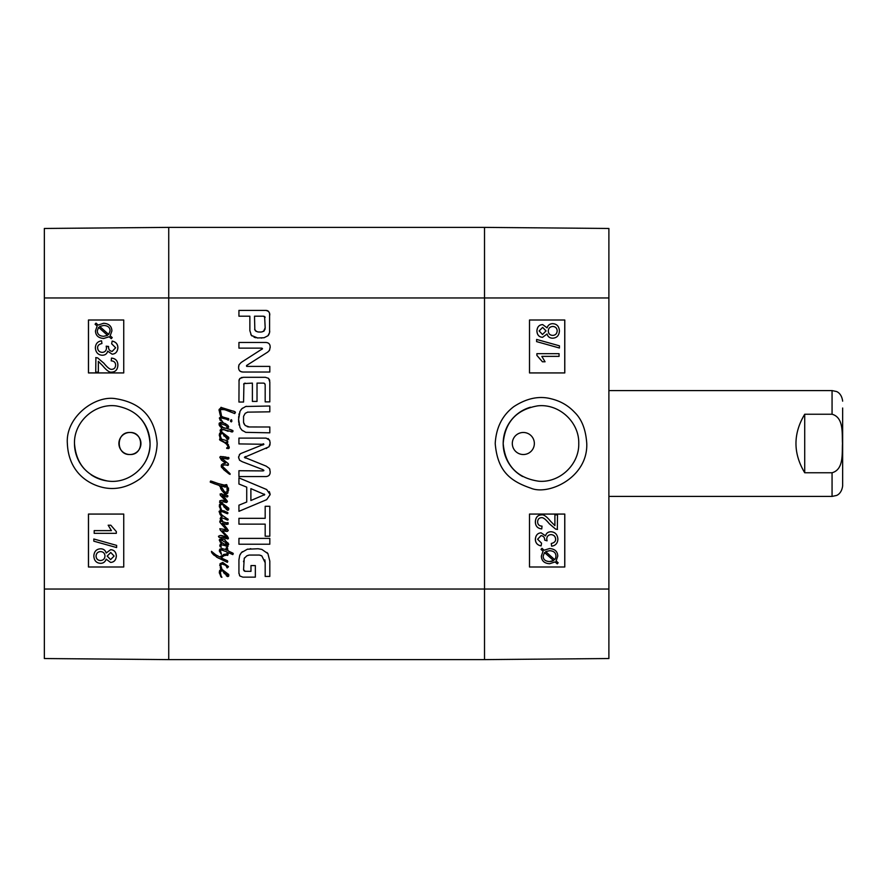 <?xml version="1.0" encoding="UTF-8"?>
<svg xmlns="http://www.w3.org/2000/svg" width="887" height="887" viewBox="0 0 887 887"><rect width="100%" height="100%" fill="white"/><g stroke="black" fill="none" stroke-linecap="round" stroke-linejoin="round"><path stroke-width="1.33" d="M129.912 432.479C144.137 431.803 144.137 455.197 129.912 454.521C115.687 455.197 115.687 431.803 129.912 432.479A11.021 11.021 0 0 1 139.459 449.01A11.021 11.021 0 0 1 120.366 449.01A11.021 11.021 0 0 1 129.912 432.479M111.84 369.325C110.143 369.679 107.493 367.639 103.912 363.215L97.637 357.893L95.763 357.572L97.614 357.893L103.879 363.215C107.46 367.639 110.11 369.679 111.817 369.325C114.157 369.169 115.432 367.783 115.632 365.167C115.532 362.45 114.057 361.009 111.208 360.865L111.496 358.082C115.687 358.559 117.816 360.942 117.86 365.233C117.561 369.646 115.521 371.941 111.74 372.108C109.644 372.673 106.584 370.5 102.57 365.61L98.335 361.342L98.335 372.141L95.729 372.141L95.896 357.572M111.773 372.108L111.74 372.108C115.554 371.941 117.594 369.646 117.893 365.233C117.838 360.942 115.72 358.559 111.529 358.082L111.496 358.082M98.368 372.141L98.368 361.353M101.573 340.819L101.927 343.524C98.945 344.2 97.503 345.642 97.592 347.837C97.825 350.631 99.366 352.139 102.193 352.383C104.866 352.194 106.296 350.753 106.484 348.059L106.185 346.163L108.513 346.884C108.502 349.533 109.733 351.041 112.194 351.385L115.643 347.771L111.662 343.79L112.15 341.085C115.864 341.883 117.771 344.101 117.86 347.726C117.505 351.762 115.598 353.913 112.15 354.179L107.682 351.13C106.983 353.824 105.176 355.188 102.249 355.255C98.036 354.922 95.741 352.438 95.352 347.826C95.596 343.724 97.67 341.395 101.573 340.819L101.927 343.524C98.978 344.2 97.537 345.642 97.625 347.837C97.858 350.631 99.399 352.139 102.227 352.383M108.547 346.451L106.185 346.163M108.58 346.451L108.547 346.884C108.536 349.533 109.755 351.041 112.228 351.385M112.15 354.179L112.183 354.179C115.632 353.913 117.527 351.762 117.893 347.726C117.805 344.101 115.898 341.883 112.183 341.085L112.15 341.085M107.704 351.13C107.017 353.824 105.209 355.188 102.282 355.255L102.249 355.255M107.582 335.386L103.602 336.306C99.488 336.062 97.37 334.255 97.26 330.873L98.568 327.336L107.582 335.386M98.601 327.336L97.293 330.873C97.404 334.255 99.51 336.062 103.635 336.306M103.712 325.451L99.688 326.416L103.679 325.451C107.937 325.684 110.066 327.514 110.077 330.918L108.702 334.488L99.666 326.416L108.713 334.466M103.668 323.278C108.946 323.622 111.695 326.161 111.917 330.906L110.199 335.796L112.228 337.603L111.274 338.69L109.145 336.772L103.668 338.468C98.402 338.058 95.663 335.541 95.463 330.929L97.126 326.05L95.086 324.221L95.996 323.145L98.135 325.063L103.646 323.278C108.913 323.622 111.662 326.161 111.884 330.906L110.165 335.796L112.194 337.603L111.274 338.69M109.179 336.772L103.701 338.468M96.029 323.145L98.158 325.052M110.753 552.479L107.227 556.071L110.742 552.479L114.101 556.06L110.598 559.619L107.194 556.071L110.62 559.619M100.564 551.592C103.302 551.781 104.777 553.244 104.976 555.994C104.788 558.81 103.28 560.318 100.453 560.529C97.703 560.351 96.228 558.865 96.04 556.071C96.306 553.255 97.814 551.758 100.564 551.592C97.847 551.758 96.339 553.255 96.073 556.071C96.262 558.865 97.736 560.351 100.486 560.529M110.675 549.685L110.642 549.685C114.135 549.896 116.031 552.002 116.319 556.005C116.009 560.074 114.09 562.203 110.576 562.413L106.152 559.154C105.198 561.914 103.313 563.3 100.486 563.323L100.486 563.323C96.384 563.079 94.155 560.651 93.822 556.06C94.144 551.47 96.395 549.042 100.575 548.798C103.524 548.853 105.387 550.25 106.152 553.022L110.642 549.685C114.168 549.896 116.064 552.002 116.352 556.005C116.042 560.074 114.124 562.203 110.609 562.413M106.185 559.154C105.231 561.914 103.335 563.3 100.519 563.323M106.185 553.022C105.409 550.25 103.557 548.853 100.608 548.798L100.575 548.798M116.607 545.383L116.607 547.567L93.822 541.181L93.822 538.997L116.64 545.383L116.607 547.567M116.64 545.383L93.822 538.997M94.188 530.626L111.429 530.626L108.17 525.215L110.797 525.215L116.319 531.59L116.319 533.331L94.188 533.331L94.188 530.626M94.222 530.626L111.429 530.626M110.82 525.215L116.319 531.59M116.352 531.59L116.319 533.331M123.736 320.007L88.5 320.007L88.5 372.928L123.736 372.928L88.456 372.928L88.456 320.007L123.736 320.007L123.736 372.928M123.736 514.072L88.5 514.072L88.5 566.993L123.736 566.993L88.456 566.993L88.456 514.072L123.736 514.072L123.736 566.993M150.047 443.5C150.746 465.564 128.981 484.557 107.272 480.954C87.037 476.641 76.105 464.156 74.486 443.5C73.821 421.802 94.876 402.942 116.352 405.936C137.097 409.894 148.329 422.412 150.047 443.5M67.357 443.522C68.487 470.343 85.95 483.326 102.216 487.296C115.066 490.4 127.739 487.517 140.235 478.67C150.99 469.589 156.633 457.869 157.143 443.511C155.136 417.777 141.454 402.864 116.097 398.773C95.219 394.682 65.339 417.112 67.357 443.522M140.523 418.409A37.775 37.775 0 0 1 144.06 463.912M107.272 480.954A37.775 37.775 0 0 1 91.039 474.745M84.431 469.046A37.775 37.775 0 0 1 74.486 443.5M44.35 297.954L44.35 658.531L168.73 659.618L168.73 227.382L44.35 228.469L44.35 297.954L168.73 297.954L168.73 227.382L484.513 227.382L484.513 659.618L608.892 658.531L608.892 228.469L484.513 227.382L484.513 297.954L608.892 297.954M557.513 529.428L555.639 529.107L549.363 523.785C545.782 519.361 543.132 517.321 541.436 517.675C539.085 517.831 537.81 519.217 537.611 521.833C537.71 524.55 539.185 525.991 542.035 526.135L541.746 528.918C537.555 528.441 535.426 526.058 535.382 521.767C535.681 517.354 537.722 515.059 541.502 514.892C543.598 514.327 546.658 516.5 550.672 521.39L554.907 525.658L554.907 514.859L557.513 514.859L557.313 529.428M557.491 529.428L555.639 529.107M555.606 529.107L549.33 523.785C545.749 519.361 543.099 517.321 541.403 517.675M541.724 528.918L541.746 528.918C537.522 528.441 535.404 526.058 535.349 521.767C535.648 517.354 537.688 515.059 541.469 514.892L541.502 514.892M554.885 525.647L554.907 514.859M551.315 543.476C554.297 542.8 555.739 541.358 555.65 539.163C555.417 536.369 553.876 534.861 551.049 534.617C548.377 534.806 546.946 536.247 546.758 538.941L547.057 540.837L544.729 540.116C544.74 537.467 543.52 535.959 541.048 535.615L537.6 539.229L541.58 543.21L541.092 545.915C537.378 545.117 535.471 542.899 535.382 539.274C535.737 535.238 537.644 533.087 541.092 532.821L545.572 535.87C546.259 533.176 548.066 531.812 550.993 531.745C555.207 532.078 557.502 534.562 557.89 539.174C557.646 543.276 555.572 545.605 551.67 546.181L551.282 543.476C554.264 542.8 555.705 541.358 555.617 539.163C555.384 536.369 553.854 534.861 551.015 534.617M547.035 540.837L544.696 540.116C544.707 537.467 543.487 535.959 541.015 535.615M541.07 545.915C537.345 545.117 535.438 542.899 535.349 539.274C535.715 535.238 537.611 533.087 541.07 532.821M545.538 535.87C546.226 533.176 548.033 531.812 550.96 531.745L550.993 531.745M551.636 546.181L551.282 543.476M554.641 559.664L555.584 558.134L554.674 559.664L545.66 551.614L549.641 550.694C553.765 550.938 555.872 552.745 555.983 556.127L555.617 558.134L555.949 556.127C555.839 552.745 553.732 550.938 549.607 550.694M549.563 561.549C545.305 561.316 543.177 559.486 543.166 556.082L544.54 552.512L553.588 560.584L549.563 561.549L551.803 561.316M551.769 561.316L553.555 560.584L544.529 552.534M541.048 549.397L541.968 548.31L544.097 550.228L549.574 548.532C554.841 548.942 557.579 551.459 557.779 556.071L556.116 560.95L558.156 562.779L557.247 563.855L555.107 561.937L549.607 563.722C544.33 563.378 541.58 560.839 541.358 556.094L543.077 551.204L541.015 549.397L541.935 548.31M544.064 550.228L549.563 548.532M555.096 561.948L557.247 563.855M541.015 549.397L543.044 551.204L541.358 556.094C541.547 560.839 544.296 563.378 549.574 563.722L549.607 563.722M542.5 334.521L539.141 330.94L542.656 327.381L546.048 330.929L542.5 334.521L546.015 330.929L542.622 327.381M552.656 335.408C555.395 335.242 556.903 333.745 557.18 330.929C556.936 333.745 555.428 335.242 552.69 335.408C549.951 335.219 548.476 333.756 548.266 331.006C548.465 328.19 549.973 326.682 552.789 326.471C555.539 326.649 557.014 328.135 557.202 330.929C556.981 328.135 555.506 326.649 552.756 326.471M542.6 337.315C539.108 337.104 537.212 334.998 536.923 330.995C537.234 326.926 539.152 324.797 542.667 324.587L547.091 327.846C548.044 325.085 549.94 323.7 552.756 323.677C556.859 323.921 559.087 326.349 559.42 330.94C559.098 335.53 556.848 337.958 552.668 338.202L552.668 338.202C549.718 338.147 547.867 336.75 547.091 333.978L542.567 337.315C539.074 337.104 537.178 334.998 536.89 330.995C537.2 326.926 539.119 324.797 542.633 324.587L542.667 324.587M547.057 327.846C548.011 325.085 549.907 323.7 552.723 323.677L552.756 323.677M552.634 338.202C549.696 338.147 547.833 336.75 547.057 333.978M536.635 341.617L536.635 339.433L559.42 345.819L559.42 348.003L536.602 341.617L536.635 339.433M559.398 348.003L536.602 341.617M559.054 356.374L541.813 356.374L545.073 361.785L542.445 361.785L536.923 355.41L536.923 353.669L559.054 353.669L559.054 356.374L541.813 356.374M536.89 353.669L536.89 355.41L542.445 361.785M529.506 566.993L564.742 566.993L564.742 514.072L529.506 514.072L564.786 514.072L564.786 566.993L529.506 566.993L529.506 514.072M529.506 372.928L564.742 372.928L564.742 320.007L529.506 320.007L564.786 320.007L564.786 372.928L529.506 372.928L529.506 320.007M523.341 454.521L523.33 454.521A11.021 11.021 0 0 1 513.784 437.99A11.021 11.021 0 0 1 532.876 437.99A11.021 11.021 0 0 1 523.33 454.521L523.341 454.521M503.195 443.5C504.98 422.079 516.489 409.539 537.688 405.858C558.987 403.397 579.355 422.068 578.756 443.5C579.344 464.522 559.653 483.038 538.764 481.22C517.01 478.015 505.147 465.442 503.195 443.5M586.762 443.511C585.83 429.652 581.783 419.263 574.632 412.333C568.279 405.559 560.484 401.057 551.248 398.828C539.174 395.635 526.701 398.23 513.839 406.612C502.352 415.249 496.143 427.545 495.212 443.5C497.507 470.675 509.604 480.92 530.847 488.172C548.321 495.755 588.037 477.694 586.762 443.511M522.643 476.541A37.775 37.775 0 0 1 530.481 407.211M221.628 433.399L223.014 433.688A19.614 19.614 0 0 1 223.069 433.81L221.628 433.399L223.069 433.81M222.792 433.632L221.894 432.157L228.713 437.313L228.646 439.021L226.972 439.076M228.114 431.304L223.214 429.408L221.417 429.885L221.905 432.157L220.785 432.368L221.695 433.255M225.143 435.018L224.555 434.597L224.91 435.317M224.655 434.974L227.582 437.768L224.555 434.597L226.407 437.224M227.582 437.768L227.094 437.014M224.167 436.238L223.014 433.688M228.646 439.021L227.272 439.276L223.313 434.153M227.959 439.375L227.272 439.276M228.713 437.313L228.813 438.111L228.713 437.313M225.475 425.272L220.874 423.798L220.043 424.341L220.796 425.594M222.604 427.379L226.24 428.377L227.438 426.891L226.939 426.414M220.043 424.341L220.874 423.798L220.043 424.341L223.446 427.955L225.198 428.199L223.446 427.955M227.061 427.301L227.438 426.891L227.061 427.301L227.438 426.891L227.061 427.301L227.438 426.891L224.855 424.895M226.24 428.377L226.85 427.479L226.24 428.377M223.214 429.408L221.417 429.885L224.611 429.718M232.416 430.317L233.048 431.06L232.56 431.914L224.932 429.885M230.432 429.574L233.048 431.06L232.56 431.914L231.119 431.858M233.048 431.06L232.56 431.914L232.738 430.472L233.048 431.06M224.721 423.354L227.881 425.339L228.713 426.924L227.338 428.643L231.507 429.951M228.713 426.924L227.338 428.643L228.735 429.02M222.005 422.545L225.664 423.753M219.189 424.962L219.222 423.177L222.171 422.589M219.222 423.177L220.763 422.356L219.222 423.177L220.763 422.356L219.222 423.177L219.078 424.241L219.222 423.177M220.408 426.88L219.244 425.183M221.262 428.621L221.872 428.233L219.078 424.241M221.894 432.157L220.785 432.368L220.109 430.605L221.872 428.233L221.34 427.734M221.329 438.743L220.508 438.832L219.289 435.351L219.566 433.532L220.785 432.368L220.22 429.885M220.63 432.157L220.109 430.605L221.539 433.288L220.453 434.109M219.289 434.996L220.785 432.368M219.566 433.532L220.453 432.501L219.566 433.532M221.539 433.288L220.176 435.428L221.506 439.165L219.876 437.546M221.506 439.165L220.508 438.832L221.695 440.174L221.506 439.165L227.682 440.894L227.715 442.58L225.963 442.059L228.547 444.952M220.298 435.739L220.896 437.757M220.286 435.561L220.597 437.08M225.841 443.278L220.253 440.373L219.532 439.686L219.876 438.621L221.318 439.897M220.508 438.832L221.04 439.764M221.14 440.373L219.532 439.686L219.876 438.621M227.039 448.467L226.651 447.913L228.436 447.392L226.717 444.298L222.327 440.928M224.344 442.059L223.003 441.305M227.748 447.702L226.651 447.913L228.325 447.048M225.963 442.059L229.267 447.015L229.09 448.223L226.684 448.39M229.09 448.223L228.192 448.667L229.267 447.015M226.651 442.169L227.382 442.48L226.717 442.402M227.682 440.894L227.382 442.48M229.423 472.982L230.088 474.401L229.023 473.88L223.823 469.777M225.741 469.522L230.088 473.747M223.901 464.988L222.216 466.141L223.812 467.815M225.431 461.451L228.303 463.668L228.469 464.91L223.724 465.01L222.216 466.141L226.507 470.165M223.724 465.01L222.216 466.141M227.87 457.348L228.99 457.991L227.848 459.122L221.384 458.025L228.303 463.668L227.926 465.42L225.553 464.877M228.303 463.668L227.926 465.42L226.274 465.065M224.034 458.302L221.384 458.025L222.659 459.344M222.138 458.934L221.55 458.291M221.384 458.025L222.415 459.156M223.313 458.202L222.559 458.025M223.225 456.65L228.99 457.991L227.848 459.122L224.101 458.302M228.68 457.47L228.746 458.745L225.974 458.767M227.848 459.122L228.746 458.745L227.848 459.122M228.99 457.991L228.746 458.745M224.267 462.149L221.517 460.153L219.799 457.271L220.453 456.472L226.085 457.071M219.799 457.271L220.453 456.472M222.559 460.918L223.724 461.672L222.559 460.918M223.812 463.513L225.176 462.892M222.415 464.023L225.553 463.18L223.724 461.672M225.254 463.202L224.101 463.424M221.717 467.504L221.451 464.877L222.848 463.768M224.588 470.376L221.318 466.906L221.595 464.755M221.218 466.107L221.451 464.877L221.218 466.107M229.023 473.88L228.236 473.336M225.276 572.315L224.555 571.793L224.91 572.514M227.582 574.953L224.655 572.17L227.405 575.197L226.784 573.767M219.433 573.257L219.599 570.64M219.377 571.416L220.453 569.698L222.038 569.399L228.713 574.51L228.646 576.217L226.362 575.84M221.65 576.716L221.905 577.326L221.04 576.949L219.289 572.547L220.453 569.698L222.005 569.831L220.253 567.891M220.453 569.698L219.566 570.729L221.24 569.432M221.318 577.093L220.553 576.118M220.242 571.904L221.417 577.193M220.597 574.266L220.885 574.931M224.344 573.701L223.313 571.35L221.695 570.452L220.176 572.614M228.502 574.222L228.646 576.217L227.272 576.472L222.792 570.829L220.874 570.729M223.591 572.481L222.792 570.829M227.959 576.572L227.272 576.472M228.713 574.51L228.813 575.297M221.617 568.401L222.038 569.399M220.852 564.642L220.874 566.05M220.597 568.523L220.043 563.777L222.692 562.436L228.436 566.527L227.161 567.935L225.786 565.329L221.661 563.877L220.73 565.329L221.938 569.144M228.369 566.904L227.161 567.935L226.507 565.984L223.069 563.877M226.507 565.984L225.52 565.108M219.732 565.496L220.264 563.5M227.083 500.712L227.405 501.698M226.817 502.386L224.577 502.12M224.921 498.017L227.438 501.332L226.473 502.474L223.125 501.776M227.028 495.434L227.926 496.143L227.061 497.008L222.171 495.523L223.469 496.698M222.936 496.21L225.409 498.483M223.191 500.379L225.897 500.989L220.253 495.245L220.142 493.97L227.682 495.556L227.061 497.008M227.926 496.143L227.626 496.775L227.926 496.143M224.478 494.735L225.165 494.957M221.351 493.671L222.038 493.893M220.253 495.245L220.22 493.893M225.897 500.989L225.387 500.312M219.943 502.097L219.732 500.889L222.327 500.268M221.905 500.235L223.901 500.545M223.48 501.854L219.566 502.375L220.364 500.545M226.473 502.474L225.276 502.297M225.276 505.989L224.555 505.468L224.91 506.189M227.582 508.628L224.655 505.845L227.405 508.872L226.784 507.431M221.473 509.958L220.93 510.446L220.231 509.193M224.344 507.375L222.792 504.503L220.874 504.404L220.176 506.289L220.885 508.606M220.286 506.433L221.672 510.457L224.755 511.145M222.792 504.503L221.695 504.126L220.353 505.169M219.477 507.12L219.566 504.404L221.905 503.018L228.713 508.184L228.646 509.881L226.362 509.515M228.813 508.972L228.713 508.184L228.646 509.881L227.272 510.147L223.591 506.155M227.959 510.247L227.272 510.147M219.377 505.091L220.453 503.372L221.905 503.018M221.14 510.424L219.289 506.222L220.453 503.372M220.397 522.886L219.909 520.913L223.646 522.077M219.765 521.944L219.909 520.913L219.765 521.944M220.043 522.465L222.171 524.916M224.023 526.9L223.269 526.113M220.752 530.659L219.832 528.719L226.617 529.716L221.828 524.539M225.631 529.861L224.444 529.65M224.688 534.706L220.087 529.816M220.519 530.371L219.832 528.719M223.912 536.203L227.061 537.422L223.868 533.863M226.617 536.768L225.509 535.571M223.591 537.622L219.222 537.389L218.457 536.291L220.176 535.46L225.076 536.668M220.176 535.46L223.18 535.936M221.107 535.537L222.072 535.604M218.457 536.291L219.022 537.322M226.019 538.62L225.243 538.287M228.325 537.866L228.026 538.941L223.413 537.566M227.194 535.859L228.469 538.187L227.538 538.93M228.469 538.187L228.026 538.941M223.757 530.803L222.194 530.781L227.715 536.635M223.225 523.563L228.303 530.437L226.928 531.435L222.194 530.781M227.604 531.302L224.167 530.914M226.096 531.368L224.855 531.113M228.303 530.437L226.928 531.435M226.196 527.443L227.139 528.619M226.008 522.831L228.026 522.598L228.159 524.04L226.817 524.461L222.349 523.252L223.746 524.76M224.81 517.232L228.159 519.194L227.992 519.982L222.559 518.052L221.284 518.54L222.626 521.678L226.717 522.975L228.026 522.598L228.159 524.04L226.107 524.328M226.717 522.975L228.026 522.598L228.159 524.04L226.817 524.461M221.151 521.19L222.593 521.733M220.453 514.926L219.854 514.005M219.133 511.744L219.422 511.067M221.318 520.802L222.626 521.678L220.597 519.882L220.176 518.363L221.972 516.678L220.22 514.648L219.078 511.378L220.93 510.446L221.905 511.001M220.83 517.254L221.517 516.955M220.198 518.485L221.14 517.099M220.176 518.363L221.417 520.946L220.464 519.594M221.828 518.163L222.559 518.052L221.284 518.54L222.083 520.325M222.626 521.079L221.284 518.54M228.159 519.194L227.504 520.081L225.442 519.228M227.504 520.081L226.473 519.704M222.726 515.624L225.875 517.72M220.541 513.074L221.75 514.737M226.706 512.021L227.926 512.797L227.338 513.717L222.559 511.766L220.253 511.866L221.351 514.416L223.247 516.134M222.559 511.766L221.384 511.688L222.559 511.766M225.753 512.919L224.599 512.464M223.712 510.845L227.926 512.797L227.338 513.717M227.926 512.797L227.748 513.617M222.515 510.624L223.901 510.868M220.031 510.668L220.93 510.446M232.006 552.867L233.292 553.732L232.771 554.597L228.336 552.634L227.682 555.417L226.507 555.162M228.159 553.732L227.682 555.417M223.469 554.53L227.183 553.854L227.161 555.051L223.934 555.728L221.14 557.934L221.783 558.256M214.321 554.009L219.909 557.036L221.207 555.916M220.253 556.936L224.311 554.286M212.326 553.433L211.472 551.326L216.761 555.595M213.978 555.207L211.594 552.368L211.472 551.326L212.193 552.124M211.993 553.011L211.594 552.368L211.993 553.011M218.379 558.123L213.013 554.308M226.185 560.24L227.471 560.75L227.338 562.336L216.483 557.069M225.409 561.438L224.522 560.961M221.14 557.934L227.471 560.75L227.615 561.959M227.471 560.75L227.782 561.571M227.649 553.765L227.161 555.051L228.081 554.563M227.272 555.04L228.003 554.641M226.229 548.499L226.895 547.268L228.236 550.982L233.015 553.211L232.771 554.597M224.655 549.186L226.928 550.295L225.997 548.233L226.895 547.268L227.682 548.354M227.538 548.088L226.895 547.268M222.781 550.084L220.73 549.995L220.453 550.705L221.417 554.353L219.422 551.182L219.832 549.186L221.728 548.532L226.861 549.829M226.762 550.228L225.642 549.685M219.422 551.182L219.832 549.186L222.482 548.598M219.654 549.463L219.355 550.639L220.142 548.998M227.183 553.854L227.094 552.013L221.351 549.873L220.453 550.705L221.162 553.1M221.351 549.873L220.453 550.705L221.395 554.02M220.453 550.705L220.608 551.714M227.194 553.488L227.094 552.013L227.194 553.488M222.105 409.118L220.32 409.55L220.408 410.237M220.741 412.111L221.229 414.229M224.289 409.628L220.32 409.55L221.661 416.702L220.73 416.69L220.065 414.373M220.32 409.55L221.728 409.073L220.597 409.306M226.063 410.171L222.87 409.229M220.896 407.377L234.9 411.69L235.454 412.377L234.733 413.575L225.897 410.116M229.921 411.402L228.303 411.069M229.744 411.346L230.764 411.878M233.669 411.102L235.454 412.377L234.379 413.464M234.212 411.413L235.454 412.377L234.9 413.264M219.854 413.497L219.078 409.484L221.417 407.388M219.078 409.484L219.111 410.759M220.176 414.85L219.732 413.054M219.765 413.165L219.477 411.956M221.55 415.914L221.661 416.702L222.726 416.768M221.107 417.755L221.229 418.01A9.768 9.768 0 0 1 221.428 417.999L220.32 418.398L220.885 419.429M219.411 418.498L220.73 416.69L221.229 418.01L220.32 418.398L221.695 420.46M220.198 420.294L219.444 417.788M222.26 421.314L219.976 420.083M223.136 422.389L222.471 422.123M220.73 419.185L222.382 421.591M226.551 419.207L221.428 417.999L221.661 416.702L228.68 418.675L228.658 419.873L227.593 419.806M221.506 417.999L222.715 418.099M228.325 418.476L228.846 419.218L228.236 420.183L225.897 418.908M228.68 418.675L228.658 419.873M230.875 419.928L231.74 420.05L231.84 421.314L231.33 421.902L230.52 420.726M230.576 421.425L231.185 419.673L231.84 421.314L230.919 421.658M231.74 420.05L231.185 419.673L231.33 421.902L231.84 421.314M220.73 545.494L221.218 547.235L220.22 546.714M220.941 546.47L220.597 545.616L221.95 544.973M226.617 545.217L228.026 546.337L225.597 545.971M223.579 543.908L228.026 546.337L222.349 544.962M228.026 546.337L227.438 546.647L227.615 545.583L228.026 546.337L226.928 546.503M222.482 540.172L220.22 540.416L221.661 542.445L225.453 544.751M221.107 539.795L220.22 540.416L221.107 539.795L226.994 543.409M227.915 542.811L228.68 544.585L226.928 545.161L225.62 543.587L227.715 544.474L227.238 543.753M227.161 544.308L227.715 544.474M228.68 544.585L226.928 545.161L225.62 543.587M227.926 545.372L225.997 544.407M223.336 539.03L225.176 539.983M220.142 542.101L219.355 539.695L221.04 538.764L224.034 539.252L228.68 544.03M219.366 540.416L219.821 539.163M219.355 539.695L221.04 538.764L219.355 539.695L221.029 543.021M220.941 543.931L219.765 545.649L220.286 546.891L220.176 544.208L221.761 543.687L221.318 543.31M219.466 483.903L225.553 485.688L225.276 487.163L220.73 485.754L221.794 488.415M217.814 483.459L224.755 485.2L225.553 485.688L225.276 487.163L222.97 486.309M224.755 485.2L225.553 485.688L224.755 485.2L225.553 485.688L224.755 485.2L225.553 485.688L224.755 485.2L225.553 485.688L225.276 487.163M221.107 484.413L223.79 485.1M211.716 481.264L218.712 483.748M213.124 481.774L216.727 483.049M216.018 482.772L212.226 481.508M216.106 484.369L210.274 482.173L210.829 481.02M210.308 481.486L210.274 482.173L210.618 481.009L211.971 481.386M222.06 490.799L219.666 485.577L213.856 483.581M215.397 484.136L214.543 483.825M218.945 485.233L219.943 486.475L219.666 485.577L217.559 484.834M221.218 489.491L220.564 488.249M228.558 488.072L227.748 493.183L225.786 494.214L223.568 492.629M227.748 493.183L224.855 493.904L221.628 490.156M223.579 490.932L225.93 492.595L227.194 491.054L226.961 487.406L225.065 484.856L226.684 484.624L228.658 490.234M225.62 485.311L226.24 485.965M226.961 487.406L227.405 488.903M220.73 485.754L224.622 492.019L225.93 492.595M484.513 659.618L168.73 659.618L484.513 659.618L484.513 297.954L168.73 297.954L168.73 589.046L44.35 589.046M247.85 412.045L245.2 413.331L243.559 416.325L243.559 422.5L245.2 425.538L249.291 426.969L269.814 427.002L269.814 432.823L245.754 432.346L241.885 430.128L240.033 427.567L238.592 419.407L240.033 411.302L241.885 408.696L245.754 406.479L269.814 406.013L269.814 411.823L247.451 412.145M269.814 538.387L269.814 544.208L238.936 544.208L238.936 538.387L269.814 538.387M238.936 477.893L266.665 489.524L270.158 494.602L266.665 499.669L238.936 511.322L238.936 505.18L246.73 502.02L246.73 487.151L238.936 484.014L238.936 477.893M246.797 365.333L246.841 366.386L269.814 366.386L269.814 372.03L242.938 372.03C240.044 371.897 238.592 370.367 238.592 367.44L239.058 364.745L241.175 362.461L262.497 348.746L261.61 348.125L238.936 348.125L238.936 342.482L265.956 342.482C268.816 342.692 270.225 344.267 270.158 347.194L269.448 350.365L267.73 352.084L246.553 365.499L246.841 366.386M252.396 383.117L243.947 383.572L243.559 402.044L238.936 402.044L239.058 380.079L239.9 378.439L243.515 377.308L265.401 377.308L268.606 378.361L269.814 382.064L269.814 401.878L265.18 401.878L265.18 385.18L264.736 383.616L263.594 383.117L257.019 383.117L257.019 401.423L252.396 401.423L252.396 383.117M257.707 338.002L251.376 335.397L249.868 330.674L249.868 316.204L238.936 316.204L238.936 310.395L266.067 310.395L268.606 311.448L269.581 313.166L269.581 332.57L267.963 335.741L264.104 337.736L257.252 337.958M263.761 470.72L262.885 469.622L242.295 461.739L239.557 460.231L238.592 457.326L239.734 454.266L240.876 453.501L263.894 444.276L238.936 443.91L238.936 438.1L266.111 438.1L269.626 440.251L270.158 443.068L268.972 446.815L244.446 457.326L266.2 466.141L269.493 468.524L270.158 471.562C270.324 474.556 268.972 476.219 266.111 476.563L238.936 476.563L238.936 470.72L262.962 470.919L263.894 470.376L262.885 469.622L263.894 470.376L262.962 470.919M265.18 536.214L265.18 524.128L238.936 524.128L238.936 518.318L265.18 518.318L265.18 506.277L269.814 506.277L269.814 536.214L265.18 536.214M243.603 570.086L244.834 571.295L250.977 571.339L250.977 565.584L255.345 565.584L255.345 577.149L242.894 577.149L239.856 576.007L238.936 573.002L238.936 559.863L239.69 555.484L241.364 552.668L247.307 549.241L258.073 548.743L261.865 549.419L267.918 553.632L269.814 561.105L269.814 576.439L265.18 576.439L265.18 562.724L261.82 555.894L259.392 555.062L249.247 555.062L246.797 555.85L244.235 558.378L243.559 569.698L245.244 571.339L244.058 570.84M244.601 557.757L244.169 558.544M243.592 561.061L243.559 561.759M247.761 555.45L249.247 555.062M260.59 555.351L259.037 554.996M260.9 555.45L259.392 555.062M265.18 562.724L264.858 559.885M266.932 552.479L267.918 553.632M247.307 549.241L248.05 549.086M250.101 548.776L250.799 548.709M241.364 552.668L242.417 551.681M239.69 555.484L239.956 554.885M240.1 554.563L240.41 553.998M239.856 576.007L239.479 575.397M238.969 573.645L238.936 573.002M269.748 474.268L269.149 475.31M269.493 468.524L269.903 469.533M245.3 456.583L244.446 457.326L245.3 458.069M245.588 456.483L244.446 457.326L245.588 456.483M266.81 448.257L266.2 448.5M270.047 444.498L269.67 445.673M268.096 438.544L269.692 440.418M263.506 443.822L263.894 444.276L262.885 445.008L263.894 444.276L263.184 443.788M239.313 454.809L240.954 453.457M239.734 454.266L240.876 453.501M238.625 457.969L238.636 456.617M263.528 331.405L265.18 327.769L264.614 316.504M265.146 317.302L263.328 316.204L254.502 316.204L254.846 329.942M264.925 329.576L265.18 327.769M261.654 331.971L264.104 330.984L265.146 328.201M255.345 330.74L257.707 331.904L260.612 332.06M259.891 332.082L262.131 331.904M258.871 332.037L257.707 331.904L258.871 332.037M254.636 329.254L256.254 331.461M263.65 316.215L264.781 316.615M255.811 337.736L254.037 337.215M261.909 338.002L261.188 338.047M269.759 331.184L269.393 333.268M268.972 334.355L268.451 335.142M268.417 335.175L267.963 335.741M267.309 310.638L266.067 310.395L268.606 311.448L269.659 313.521M269.581 313.166L269.814 314.94M266.932 310.517L268.051 310.993M252.085 336.04L250.844 334.532M263.982 383.162L264.736 383.616L263.982 383.162M264.914 383.894L265.169 384.825M269.404 379.481L269.748 380.878M241.275 377.596L243.515 377.308M239.9 378.439L238.936 381.011L239.268 379.392M243.947 383.572L245.156 383.117L243.67 384.237M246.553 365.499L246.597 366.342M269.737 349.7L269.171 350.775M270.158 347.194L270.136 347.859M262.253 348.336L261.61 348.125L262.497 348.746L261.743 349.434M238.88 365.3L239.246 364.435M238.592 367.44L238.703 365.965M242.938 372.03L241.419 371.742M241.275 371.697L239.678 370.877M250.888 500.512L264.736 494.602L250.888 488.637L250.888 500.512M264.736 494.602L264.259 494.07L264.259 495.123L264.736 494.602M269.315 491.564L270.058 493.893M245.422 406.601L246.553 406.313M241.641 408.974L242.583 408.12M240.865 409.916L241.608 409.007M238.913 414.905L239.191 413.575M239.734 411.967L240.033 411.302M238.625 417.71L238.725 416.391M238.592 419.895L238.592 418.919M238.714 422.412L238.647 421.48M238.647 421.447L238.614 420.726M239.202 425.261L238.913 423.931M242.583 430.716L241.452 429.663M247.196 426.647L248.172 426.869M247.894 426.835L249.291 426.969M243.781 423.243L244.224 424.252M168.73 659.618L168.73 589.046L608.892 589.046M804.72 472.76C793.056 453.257 793.056 433.743 804.72 414.24L832.061 414.24C844.014 417.544 841.896 433.643 842.506 443.5C841.896 453.357 844.014 469.456 832.061 472.76L804.72 472.76L804.72 414.24M832.061 472.76L832.061 496.421L836.419 495.489C836.308 495.556 841.608 494.07 842.65 485.843L842.65 408.009M842.65 443.5L842.65 478.991M832.061 414.24L832.061 390.579L608.892 390.579M832.061 496.421L608.892 496.421M832.061 390.579L836.419 391.511C836.308 391.444 841.608 392.93 842.65 401.157"/></g></svg>
